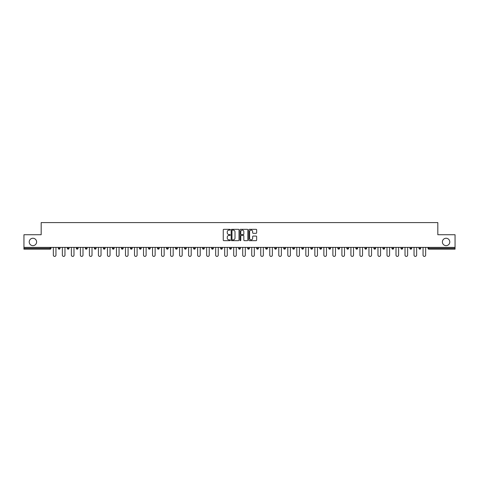 <?xml version="1.0" encoding="UTF-8"?>
<svg xmlns="http://www.w3.org/2000/svg" width="479" height="479" viewBox="0 0 479 479"><rect width="100%" height="100%" fill="white"/><g stroke="black" fill="none" stroke-linecap="round" stroke-linejoin="round"><path stroke-width="0.72" d="M36.608 241.955A3.7 3.7 0 0 1 32.907 245.655A3.7 3.7 0 0 1 29.213 241.955A3.7 3.7 0 0 1 32.907 238.255A3.7 3.7 0 0 1 36.608 241.955M449.787 241.955A3.7 3.7 0 0 1 446.093 245.655A3.7 3.7 0 0 1 442.392 241.955A3.7 3.7 0 0 1 446.093 238.255A3.7 3.7 0 0 1 449.787 241.955M230.249 229.716A0.395 0.395 0 0 0 229.854 229.315L223.825 229.315A0.569 0.569 0 0 0 223.256 229.884L223.256 240.099A0.569 0.569 0 0 0 223.825 240.668L229.854 240.668A0.395 0.395 0 0 0 230.249 240.266A0.395 0.395 0 0 0 229.854 239.871L229.076 239.871A1.814 1.814 0 0 1 227.262 238.057L227.262 237.207A1.814 1.814 0 0 1 229.076 235.387L229.854 235.387A0.395 0.395 0 0 0 230.249 234.991A0.395 0.395 0 0 0 229.854 234.596L229.076 234.596A1.814 1.814 0 0 1 227.262 232.776L227.262 231.926A1.814 1.814 0 0 1 229.076 230.112L229.854 230.112A0.395 0.395 0 0 0 230.249 229.716M256.079 233.315A0.569 0.569 0 0 0 256.648 232.752L256.648 229.884A0.569 0.569 0 0 0 256.079 229.315L249.385 229.315A0.569 0.569 0 0 0 248.817 229.884L248.817 240.099A0.569 0.569 0 0 0 249.385 240.668L256.079 240.668A0.569 0.569 0 0 0 256.648 240.099L256.648 236.638A0.569 0.569 0 0 0 256.079 236.069L253.217 236.069A0.569 0.569 0 0 0 252.649 236.638L252.649 238.35A1.515 1.515 0 0 1 251.134 239.871A1.515 1.515 0 0 1 249.613 238.35L249.613 231.632A1.515 1.515 0 0 1 251.134 230.112A1.515 1.515 0 0 1 252.649 231.632L252.649 232.752A0.569 0.569 0 0 0 253.217 233.315L256.079 233.315M23.95 247.392L23.95 234.734L41.176 234.734L41.176 222.591L437.824 222.591L437.824 234.734L455.05 234.734L455.05 247.392L23.95 247.392L23.95 248.314L50.133 248.314L50.133 247.392M239.003 229.884A0.569 0.569 0 0 0 238.434 229.315L231.74 229.315A0.569 0.569 0 0 0 231.171 229.884L231.171 240.099A0.569 0.569 0 0 0 231.74 240.668L238.434 240.668A0.569 0.569 0 0 0 239.003 240.099L239.003 229.884M240.566 229.315L247.26 229.315A0.569 0.569 0 0 1 247.829 229.884L247.829 240.099A0.569 0.569 0 0 1 247.26 240.668L244.392 240.668A0.569 0.569 0 0 1 243.829 240.099L243.829 235.955A0.569 0.569 0 0 0 243.26 235.387L241.356 235.387A0.569 0.569 0 0 0 240.793 235.955L240.793 240.266A0.395 0.395 0 0 1 240.392 240.668A0.395 0.395 0 0 1 239.997 240.266L239.997 229.884A0.569 0.569 0 0 1 240.566 229.315M50.133 249.182A0.868 0.868 0 0 0 51.002 248.314L50.133 248.314L50.133 249.182A0.868 0.868 0 0 0 51.002 248.314L51.002 247.392L51.002 248.314A0.868 0.868 0 0 1 50.133 249.182L23.95 249.182L23.95 248.314M455.05 247.392L455.05 249.182L428.867 249.182A0.868 0.868 0 0 1 427.998 248.314L427.998 247.392M58.288 248.314A0.868 0.868 0 0 0 59.151 249.182A0.868 0.868 0 0 0 60.019 248.314L60.019 247.392L60.019 248.314L58.288 248.314A0.868 0.868 0 0 0 59.151 249.182A0.868 0.868 0 0 1 58.288 248.314L58.288 247.392M67.305 247.392L67.305 248.314L67.305 247.392M69.036 247.392L69.036 248.314L69.036 247.392M78.053 247.392L78.053 248.314L76.323 248.314A0.868 0.868 0 0 0 77.185 249.182A0.868 0.868 0 0 1 76.323 248.314L76.323 247.392M85.34 247.392L85.34 248.314L85.34 247.392M87.07 247.392L87.07 248.314A0.868 0.868 0 0 1 86.202 249.182A0.868 0.868 0 0 1 85.34 248.314A0.868 0.868 0 0 0 86.202 249.182A0.868 0.868 0 0 0 87.07 248.314A0.868 0.868 0 0 1 86.202 249.182A0.868 0.868 0 0 1 85.34 248.314L87.07 248.314M94.357 247.392L94.357 248.314L94.357 247.392M96.087 247.392L96.087 248.314L96.087 247.392M105.105 247.392L105.105 248.314A0.868 0.868 0 0 1 104.236 249.182A0.868 0.868 0 0 1 103.374 248.314L103.374 247.392M114.122 247.392L114.122 248.314A0.868 0.868 0 0 1 113.26 249.182A0.868 0.868 0 0 1 112.391 248.314L112.391 247.392M123.139 247.392L123.139 248.314A0.868 0.868 0 0 1 122.277 249.182A0.868 0.868 0 0 1 121.409 248.314L121.409 247.392M132.156 247.392L132.156 248.314A0.868 0.868 0 0 1 131.294 249.182A0.868 0.868 0 0 1 130.426 248.314L130.426 247.392M141.173 247.392L141.173 248.314A0.868 0.868 0 0 1 140.311 249.182A0.868 0.868 0 0 1 139.443 248.314L139.443 247.392M150.19 247.392L150.19 248.314A0.868 0.868 0 0 1 149.328 249.182A0.868 0.868 0 0 1 148.46 248.314L148.46 247.392M157.477 247.392L157.477 248.314L157.477 247.392M159.214 247.392L159.214 248.314A0.868 0.868 0 0 1 158.345 249.182A0.868 0.868 0 0 1 157.477 248.314L159.214 248.314A0.868 0.868 0 0 1 158.345 249.182M168.231 247.392L168.231 248.314A0.868 0.868 0 0 1 167.363 249.182A0.868 0.868 0 0 1 166.494 248.314L166.494 247.392M177.248 247.392L177.248 248.314A0.868 0.868 0 0 1 176.38 249.182A0.868 0.868 0 0 1 175.512 248.314L175.512 247.392M185.397 249.182A0.868 0.868 0 0 0 186.265 248.314L186.265 247.392L186.265 248.314A0.868 0.868 0 0 1 185.397 249.182A0.868 0.868 0 0 1 184.529 248.314L184.529 247.392M194.414 249.182A0.868 0.868 0 0 0 195.282 248.314L195.282 247.392L195.282 248.314A0.868 0.868 0 0 1 194.414 249.182A0.868 0.868 0 0 1 193.546 248.314L193.546 247.392M204.299 247.392L204.299 248.314A0.868 0.868 0 0 1 203.431 249.182A0.868 0.868 0 0 1 202.563 248.314L202.563 247.392M213.317 247.392L213.317 248.314A0.868 0.868 0 0 1 212.448 249.182A0.868 0.868 0 0 1 211.58 248.314L211.58 247.392M222.334 247.392L222.334 248.314A0.868 0.868 0 0 1 221.466 249.182A0.868 0.868 0 0 1 220.597 248.314L220.597 247.392M229.615 247.392L229.615 248.314L229.615 247.392M231.351 247.392L231.351 248.314A0.868 0.868 0 0 1 230.483 249.182A0.868 0.868 0 0 1 229.615 248.314L231.351 248.314A0.868 0.868 0 0 1 230.483 249.182A0.868 0.868 0 0 0 231.351 248.314M238.632 247.392L238.632 248.314L238.632 247.392M240.368 247.392L240.368 248.314L240.368 247.392M247.649 247.392L247.649 248.314L247.649 247.392M249.385 247.392L249.385 248.314A0.868 0.868 0 0 1 248.517 249.182A0.868 0.868 0 0 1 247.649 248.314A0.868 0.868 0 0 0 248.517 249.182A0.868 0.868 0 0 0 249.385 248.314A0.868 0.868 0 0 1 248.517 249.182A0.868 0.868 0 0 1 247.649 248.314L249.385 248.314M256.666 247.392L256.666 248.314L256.666 247.392M258.403 247.392L258.403 248.314L258.403 247.392M267.42 247.392L267.42 248.314A0.868 0.868 0 0 1 266.552 249.182A0.868 0.868 0 0 1 265.683 248.314L265.683 247.392M276.437 247.392L276.437 248.314L274.701 248.314A0.868 0.868 0 0 0 275.569 249.182A0.868 0.868 0 0 1 274.701 248.314L274.701 247.392M285.454 247.392L285.454 248.314A0.868 0.868 0 0 1 284.586 249.182A0.868 0.868 0 0 1 283.718 248.314L283.718 247.392M292.735 247.392L292.735 248.314L292.735 247.392M294.471 247.392L294.471 248.314L294.471 247.392M303.488 247.392L303.488 248.314A0.868 0.868 0 0 1 302.62 249.182A0.868 0.868 0 0 1 301.752 248.314L301.752 247.392M312.506 247.392L312.506 248.314L310.769 248.314A0.868 0.868 0 0 0 311.637 249.182A0.868 0.868 0 0 1 310.769 248.314L310.769 247.392M321.523 247.392L321.523 248.314A0.868 0.868 0 0 1 320.655 249.182A0.868 0.868 0 0 1 319.786 248.314L319.786 247.392M330.54 247.392L330.54 248.314L328.81 248.314A0.868 0.868 0 0 0 329.672 249.182A0.868 0.868 0 0 1 328.81 248.314L328.81 247.392M339.557 247.392L339.557 248.314A0.868 0.868 0 0 1 338.689 249.182A0.868 0.868 0 0 1 337.827 248.314L337.827 247.392M348.574 247.392L348.574 248.314L346.844 248.314A0.868 0.868 0 0 0 347.706 249.182A0.868 0.868 0 0 1 346.844 248.314L346.844 247.392M357.591 247.392L357.591 248.314A0.868 0.868 0 0 1 356.723 249.182A0.868 0.868 0 0 1 355.861 248.314L355.861 247.392M366.609 247.392L366.609 248.314L364.878 248.314A0.868 0.868 0 0 0 365.74 249.182A0.868 0.868 0 0 1 364.878 248.314L364.878 247.392M375.626 247.392L375.626 248.314L373.895 248.314A0.868 0.868 0 0 0 374.764 249.182A0.868 0.868 0 0 1 373.895 248.314L373.895 247.392M384.643 247.392L384.643 248.314L382.913 248.314A0.868 0.868 0 0 0 383.781 249.182A0.868 0.868 0 0 1 382.913 248.314L382.913 247.392M393.66 247.392L393.66 248.314A0.868 0.868 0 0 1 392.798 249.182A0.868 0.868 0 0 1 391.93 248.314L391.93 247.392M402.677 247.392L402.677 248.314A0.868 0.868 0 0 1 401.815 249.182A0.868 0.868 0 0 1 400.947 248.314L400.947 247.392M411.695 247.392L411.695 248.314A0.868 0.868 0 0 1 410.832 249.182A0.868 0.868 0 0 1 409.964 248.314L409.964 247.392M420.712 247.392L420.712 248.314L418.981 248.314A0.868 0.868 0 0 0 419.849 249.182A0.868 0.868 0 0 1 418.981 248.314L418.981 247.392M68.168 249.182A0.868 0.868 0 0 1 67.305 248.314L69.036 248.314A0.868 0.868 0 0 1 68.168 249.182A0.868 0.868 0 0 0 69.036 248.314A0.868 0.868 0 0 1 68.168 249.182M78.053 248.314A0.868 0.868 0 0 1 77.185 249.182A0.868 0.868 0 0 0 78.053 248.314A0.868 0.868 0 0 1 77.185 249.182A0.868 0.868 0 0 1 76.323 248.314M95.219 249.182A0.868 0.868 0 0 1 94.357 248.314A0.868 0.868 0 0 0 95.219 249.182A0.868 0.868 0 0 0 96.087 248.314A0.868 0.868 0 0 1 95.219 249.182A0.868 0.868 0 0 1 94.357 248.314L96.087 248.314A0.868 0.868 0 0 1 95.219 249.182M212.448 249.182A0.868 0.868 0 0 0 213.317 248.314A0.868 0.868 0 0 1 212.448 249.182M239.5 249.182A0.868 0.868 0 0 1 238.632 248.314L240.368 248.314A0.868 0.868 0 0 1 239.5 249.182A0.868 0.868 0 0 0 240.368 248.314A0.868 0.868 0 0 1 239.5 249.182M257.534 249.182A0.868 0.868 0 0 1 256.666 248.314A0.868 0.868 0 0 0 257.534 249.182A0.868 0.868 0 0 0 258.403 248.314A0.868 0.868 0 0 1 257.534 249.182A0.868 0.868 0 0 1 256.666 248.314L258.403 248.314A0.868 0.868 0 0 1 257.534 249.182M275.569 249.182A0.868 0.868 0 0 0 276.437 248.314A0.868 0.868 0 0 1 275.569 249.182A0.868 0.868 0 0 1 274.701 248.314M293.603 249.182A0.868 0.868 0 0 1 292.735 248.314A0.868 0.868 0 0 0 293.603 249.182A0.868 0.868 0 0 0 294.471 248.314A0.868 0.868 0 0 1 293.603 249.182A0.868 0.868 0 0 1 292.735 248.314L294.471 248.314M311.637 249.182A0.868 0.868 0 0 0 312.506 248.314A0.868 0.868 0 0 1 311.637 249.182A0.868 0.868 0 0 1 310.769 248.314M330.54 248.314A0.868 0.868 0 0 1 329.672 249.182A0.868 0.868 0 0 0 330.54 248.314A0.868 0.868 0 0 1 329.672 249.182A0.868 0.868 0 0 1 328.81 248.314M347.706 249.182A0.868 0.868 0 0 0 348.574 248.314A0.868 0.868 0 0 1 347.706 249.182A0.868 0.868 0 0 1 346.844 248.314M356.723 249.182A0.868 0.868 0 0 0 357.591 248.314A0.868 0.868 0 0 1 356.723 249.182M365.74 249.182A0.868 0.868 0 0 0 366.609 248.314A0.868 0.868 0 0 1 365.74 249.182A0.868 0.868 0 0 1 364.878 248.314M374.764 249.182A0.868 0.868 0 0 0 375.626 248.314A0.868 0.868 0 0 1 374.764 249.182A0.868 0.868 0 0 1 373.895 248.314M383.781 249.182A0.868 0.868 0 0 0 384.643 248.314A0.868 0.868 0 0 1 383.781 249.182A0.868 0.868 0 0 1 382.913 248.314M410.832 249.182A0.868 0.868 0 0 0 411.695 248.314A0.868 0.868 0 0 1 410.832 249.182M420.712 248.314A0.868 0.868 0 0 1 419.849 249.182A0.868 0.868 0 0 0 420.712 248.314A0.868 0.868 0 0 1 419.849 249.182A0.868 0.868 0 0 1 418.981 248.314M232.363 230.112A0.395 0.395 0 0 0 231.968 230.507L231.968 239.476A0.395 0.395 0 0 0 232.363 239.871L233.189 239.871A1.814 1.814 0 0 0 235.003 238.057L235.003 231.926A1.814 1.814 0 0 0 233.189 230.112L232.363 230.112M243.829 231.656A1.515 1.515 0 0 0 242.308 230.142A1.515 1.515 0 0 0 240.793 231.656L240.793 234.027A0.569 0.569 0 0 0 241.356 234.596L243.26 234.596A0.569 0.569 0 0 0 243.829 234.027L243.829 231.656M53.343 255.109L53.343 247.392L53.343 255.109A1.299 1.299 0 0 0 54.642 256.409A1.299 1.299 0 0 0 55.947 255.109L55.947 247.392M62.36 255.109L62.36 247.392L62.36 255.109A1.299 1.299 0 0 0 63.659 256.409A1.299 1.299 0 0 0 64.964 255.109L64.964 247.392M71.377 255.109L71.377 247.392L71.377 255.109A1.299 1.299 0 0 0 72.676 256.409A1.299 1.299 0 0 0 73.982 255.109L73.982 247.392M80.394 255.109L80.394 247.392L80.394 255.109A1.299 1.299 0 0 0 81.693 256.409A1.299 1.299 0 0 0 82.999 255.109L82.999 247.392M89.411 255.109L89.411 247.392L89.411 255.109A1.299 1.299 0 0 0 90.711 256.409A1.299 1.299 0 0 0 92.016 255.109L92.016 247.392M98.429 255.109L98.429 247.392L98.429 255.109A1.299 1.299 0 0 0 99.728 256.409A1.299 1.299 0 0 0 101.033 255.109L101.033 247.392M107.446 255.109L107.446 247.392L107.446 255.109A1.299 1.299 0 0 0 108.751 256.409A1.299 1.299 0 0 0 110.05 255.109L110.05 247.392M116.463 255.109L116.463 247.392L116.463 255.109A1.299 1.299 0 0 0 117.768 256.409A1.299 1.299 0 0 0 119.067 255.109L119.067 247.392M125.48 255.109L125.48 247.392L125.48 255.109A1.299 1.299 0 0 0 126.785 256.409A1.299 1.299 0 0 0 128.085 255.109L128.085 247.392M134.497 255.109L134.497 247.392L134.497 255.109A1.299 1.299 0 0 0 135.802 256.409A1.299 1.299 0 0 0 137.102 255.109L137.102 247.392M143.514 255.109L143.514 247.392L143.514 255.109A1.299 1.299 0 0 0 144.82 256.409A1.299 1.299 0 0 0 146.119 255.109L146.119 247.392M152.532 255.109L152.532 247.392L152.532 255.109A1.299 1.299 0 0 0 153.837 256.409A1.299 1.299 0 0 0 155.136 255.109L155.136 247.392M161.549 255.109L161.549 247.392L161.549 255.109A1.299 1.299 0 0 0 162.854 256.409A1.299 1.299 0 0 0 164.153 255.109L164.153 247.392M170.572 255.109L170.572 247.392L170.572 255.109A1.299 1.299 0 0 0 171.871 256.409A1.299 1.299 0 0 0 173.17 255.109L173.17 247.392M179.589 255.109L179.589 247.392L179.589 255.109A1.299 1.299 0 0 0 180.888 256.409A1.299 1.299 0 0 0 182.188 255.109L182.188 247.392M188.606 255.109L188.606 247.392L188.606 255.109A1.299 1.299 0 0 0 189.906 256.409A1.299 1.299 0 0 0 191.205 255.109L191.205 247.392M197.623 255.109L197.623 247.392L197.623 255.109A1.299 1.299 0 0 0 198.923 256.409A1.299 1.299 0 0 0 200.222 255.109L200.222 247.392M206.641 255.109L206.641 247.392L206.641 255.109A1.299 1.299 0 0 0 207.94 256.409A1.299 1.299 0 0 0 209.239 255.109L209.239 247.392M215.658 255.109L215.658 247.392L215.658 255.109A1.299 1.299 0 0 0 216.957 256.409A1.299 1.299 0 0 0 218.256 255.109L218.256 247.392M224.675 255.109L224.675 247.392L224.675 255.109A1.299 1.299 0 0 0 225.974 256.409A1.299 1.299 0 0 0 227.274 255.109L227.274 247.392M233.692 255.109L233.692 247.392L233.692 255.109A1.299 1.299 0 0 0 234.991 256.409A1.299 1.299 0 0 0 236.291 255.109L236.291 247.392M242.709 255.109L242.709 247.392L242.709 255.109A1.299 1.299 0 0 0 244.009 256.409A1.299 1.299 0 0 0 245.308 255.109L245.308 247.392M251.726 255.109L251.726 247.392L251.726 255.109A1.299 1.299 0 0 0 253.026 256.409A1.299 1.299 0 0 0 254.325 255.109L254.325 247.392M260.744 255.109L260.744 247.392L260.744 255.109A1.299 1.299 0 0 0 262.043 256.409A1.299 1.299 0 0 0 263.342 255.109L263.342 247.392M269.761 255.109L269.761 247.392L269.761 255.109A1.299 1.299 0 0 0 271.06 256.409A1.299 1.299 0 0 0 272.359 255.109L272.359 247.392M278.778 255.109L278.778 247.392L278.778 255.109A1.299 1.299 0 0 0 280.077 256.409A1.299 1.299 0 0 0 281.377 255.109L281.377 247.392M287.795 255.109L287.795 247.392L287.795 255.109A1.299 1.299 0 0 0 289.094 256.409A1.299 1.299 0 0 0 290.394 255.109L290.394 247.392M296.812 255.109L296.812 247.392L296.812 255.109A1.299 1.299 0 0 0 298.112 256.409A1.299 1.299 0 0 0 299.411 255.109L299.411 247.392M305.83 255.109L305.83 247.392L305.83 255.109A1.299 1.299 0 0 0 307.129 256.409A1.299 1.299 0 0 0 308.428 255.109L308.428 247.392M314.847 255.109L314.847 247.392L314.847 255.109A1.299 1.299 0 0 0 316.146 256.409A1.299 1.299 0 0 0 317.451 255.109L317.451 247.392M323.864 255.109L323.864 247.392L323.864 255.109A1.299 1.299 0 0 0 325.163 256.409A1.299 1.299 0 0 0 326.468 255.109L326.468 247.392M332.881 255.109L332.881 247.392L332.881 255.109A1.299 1.299 0 0 0 334.18 256.409A1.299 1.299 0 0 0 335.486 255.109L335.486 247.392M341.898 255.109L341.898 247.392L341.898 255.109A1.299 1.299 0 0 0 343.198 256.409A1.299 1.299 0 0 0 344.503 255.109L344.503 247.392M350.915 255.109L350.915 247.392L350.915 255.109A1.299 1.299 0 0 0 352.215 256.409A1.299 1.299 0 0 0 353.52 255.109L353.52 247.392M359.933 255.109L359.933 247.392L359.933 255.109A1.299 1.299 0 0 0 361.232 256.409A1.299 1.299 0 0 0 362.537 255.109L362.537 247.392M368.95 255.109L368.95 247.392L368.95 255.109A1.299 1.299 0 0 0 370.249 256.409A1.299 1.299 0 0 0 371.554 255.109L371.554 247.392M377.967 255.109L377.967 247.392L377.967 255.109A1.299 1.299 0 0 0 379.272 256.409A1.299 1.299 0 0 0 380.571 255.109L380.571 247.392M386.984 255.109L386.984 247.392L386.984 255.109A1.299 1.299 0 0 0 388.289 256.409A1.299 1.299 0 0 0 389.589 255.109L389.589 247.392M396.001 255.109L396.001 247.392L396.001 255.109A1.299 1.299 0 0 0 397.307 256.409A1.299 1.299 0 0 0 398.606 255.109L398.606 247.392M405.018 255.109L405.018 247.392L405.018 255.109A1.299 1.299 0 0 0 406.324 256.409A1.299 1.299 0 0 0 407.623 255.109L407.623 247.392M414.036 255.109L414.036 247.392L414.036 255.109A1.299 1.299 0 0 0 415.341 256.409A1.299 1.299 0 0 0 416.64 255.109L416.64 247.392M423.053 255.109L423.053 247.392L423.053 255.109A1.299 1.299 0 0 0 424.358 256.409A1.299 1.299 0 0 0 425.657 255.109L425.657 247.392M428.867 247.392L428.867 248.314L455.05 248.314M427.998 248.314L428.867 248.314L428.867 249.182M59.151 249.182A0.868 0.868 0 0 0 60.019 248.314M104.236 249.182A0.868 0.868 0 0 0 105.105 248.314L103.374 248.314M113.26 249.182A0.868 0.868 0 0 0 114.122 248.314L112.391 248.314M122.277 249.182A0.868 0.868 0 0 0 123.139 248.314L121.409 248.314M131.294 249.182A0.868 0.868 0 0 0 132.156 248.314L130.426 248.314M140.311 249.182A0.868 0.868 0 0 0 141.173 248.314L139.443 248.314M149.328 249.182A0.868 0.868 0 0 0 150.19 248.314L148.46 248.314M167.363 249.182A0.868 0.868 0 0 0 168.231 248.314L166.494 248.314M176.38 249.182A0.868 0.868 0 0 0 177.248 248.314L175.512 248.314M186.265 248.314L184.529 248.314M195.282 248.314L193.546 248.314M203.431 249.182A0.868 0.868 0 0 0 204.299 248.314L202.563 248.314M213.317 248.314L211.58 248.314M221.466 249.182A0.868 0.868 0 0 0 222.334 248.314L220.597 248.314M266.552 249.182A0.868 0.868 0 0 0 267.42 248.314L265.683 248.314M284.586 249.182A0.868 0.868 0 0 0 285.454 248.314L283.718 248.314M302.62 249.182A0.868 0.868 0 0 0 303.488 248.314L301.752 248.314M320.655 249.182A0.868 0.868 0 0 0 321.523 248.314L319.786 248.314M338.689 249.182A0.868 0.868 0 0 0 339.557 248.314L337.827 248.314M357.591 248.314L355.861 248.314M392.798 249.182A0.868 0.868 0 0 0 393.66 248.314L391.93 248.314M401.815 249.182A0.868 0.868 0 0 0 402.677 248.314L400.947 248.314M411.695 248.314L409.964 248.314"/></g></svg>
